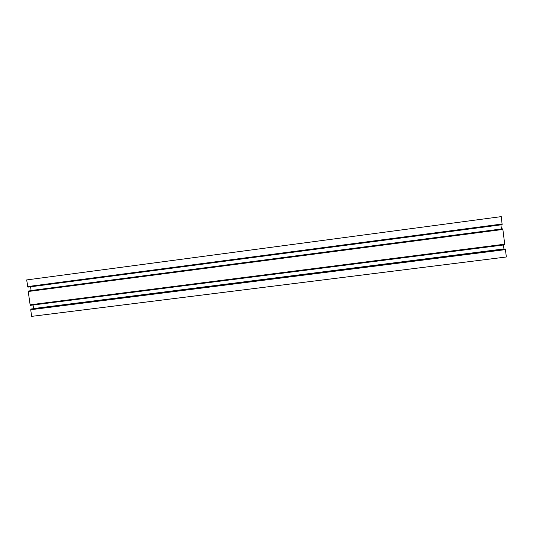 <?xml version="1.0" encoding="UTF-8"?>
<svg xmlns="http://www.w3.org/2000/svg" width="533" height="533" viewBox="0 0 533 533"><rect width="100%" height="100%" fill="white"/><g stroke="black" fill="none" stroke-linecap="round" stroke-linejoin="round"><path stroke-width="0.8" d="M31.52 308.96L30.721 309.726L31.634 316.375L506.35 256.986L505.424 249.624L504.918 248.958L31.52 308.96L504.918 248.958M33.566 308.7L33.073 305.009M503.971 249.078L503.452 244.993M504.678 244.341L504.691 244.834L30.408 305.349L504.691 244.834M30.234 304.923L30.401 305.349M30.134 304.936L28.236 291.504L502.879 229.45L504.724 244.334L30.134 304.929L504.724 244.334M502.879 229.45L502.379 228.837L28.382 291.018L502.712 228.957M28.236 291.504L28.382 291.018M31.087 290.518L501.433 228.963M500.907 224.833L501.426 228.93M500.913 224.846L30.581 286.801L31.087 290.492M502.146 224.673L27.916 287.14L502.146 224.673L501.26 216.625L26.65 279.925L27.916 287.14M30.721 309.726L505.424 249.624M30.767 309.58L505.371 249.477M30.854 309.56L505.331 249.471M30.894 309.413L505.284 249.317M30.867 309.227L505.257 249.118M30.914 309.08L505.211 248.964M33.552 308.554L503.945 248.911M30.321 305.222L504.698 244.687M30.301 305.043L504.671 244.48M30.048 304.809L504.738 244.181M28.276 291.358L502.826 229.303L28.276 291.358M28.362 291.344L502.786 229.303L28.362 291.344M28.409 291.205L502.739 229.157M27.836 287.014L502.153 224.52M27.809 286.827L502.126 224.313M27.729 286.701L502.139 224.16M27.643 286.714L502.179 224.153M27.563 286.581L502.186 224"/></g></svg>
